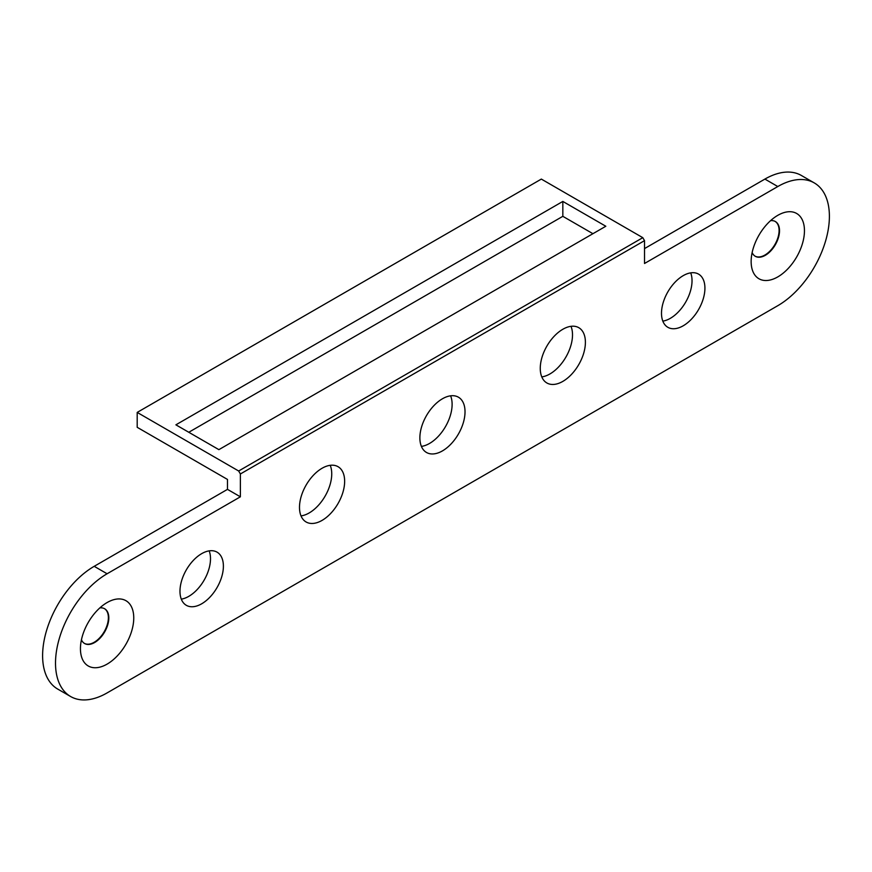 <?xml version="1.0" encoding="UTF-8"?>
<svg xmlns="http://www.w3.org/2000/svg" width="872" height="872" viewBox="0 0 872 872"><rect width="100%" height="100%" fill="white"/><g stroke="black" fill="none" stroke-linecap="round" stroke-linejoin="round"><path stroke-width="1.31" d="M562.832 381.391A31.926 18.432 120 0 0 583.684 353.258A31.926 18.432 120 0 0 578.79 327.687A31.926 18.432 120 0 0 562.832 329.267A31.926 18.432 120 0 0 541.981 357.389A31.926 18.432 120 0 0 546.875 382.972A31.926 18.432 120 0 0 562.832 381.391M541.785 376.889A31.926 18.432 120 0 0 549.938 373.946A31.926 18.432 120 0 0 570.986 326.313M442.453 450.889A31.926 18.432 120 0 0 463.305 422.767A31.926 18.432 120 0 0 458.41 397.185A31.926 18.432 120 0 0 442.453 398.766A31.926 18.432 120 0 0 421.59 426.899A31.926 18.432 120 0 0 426.484 452.47A31.926 18.432 120 0 0 442.453 450.889M421.405 446.399A31.926 18.432 120 0 0 429.547 443.445A31.926 18.432 120 0 0 450.595 395.823M322.062 520.399A31.926 18.432 120 0 0 342.925 492.266A31.926 18.432 120 0 0 338.031 466.684A31.926 18.432 120 0 0 322.062 468.264A31.926 18.432 120 0 0 301.211 496.397A31.926 18.432 120 0 0 306.105 521.979A31.926 18.432 120 0 0 322.062 520.399M301.014 515.897A31.926 18.432 120 0 0 309.168 512.954A31.926 18.432 120 0 0 330.216 465.321M683.212 325.79A30.705 17.723 120 0 0 703.268 298.736A30.705 17.723 120 0 0 698.57 274.124A30.705 17.723 120 0 0 683.212 275.65A30.705 17.723 120 0 0 663.156 302.704A30.705 17.723 120 0 0 667.865 327.316A30.705 17.723 120 0 0 683.212 325.79M662.829 321.125A30.705 17.723 120 0 0 670.317 318.345A30.705 17.723 120 0 0 690.7 272.86M201.683 603.795A30.705 17.723 120 0 0 221.739 576.741A30.705 17.723 120 0 0 217.041 552.139A30.705 17.723 120 0 0 201.683 553.655A30.705 17.723 120 0 0 181.627 580.719A30.705 17.723 120 0 0 186.335 605.321A30.705 17.723 120 0 0 201.683 603.795M181.3 599.14A30.705 17.723 120 0 0 188.788 596.35A30.705 17.723 120 0 0 209.171 550.875M777.802 215.33L777.802 215.33A37.692 21.767 120 0 0 751.141 261.502A37.692 21.767 120 0 0 777.802 276.893A37.692 21.767 120 0 0 804.453 230.72A37.692 21.767 120 0 0 777.802 215.33M752.144 252.564A20.067 11.587 120 0 0 755.294 256.292A20.067 11.587 120 0 0 765.333 255.3A20.067 11.587 120 0 0 778.434 237.609A20.067 11.587 120 0 0 775.361 221.532A20.067 11.587 120 0 0 770.565 220.66M755.087 256.161A20.067 11.587 120 0 0 764.897 255.049A20.067 11.587 120 0 0 777.955 237.566A20.067 11.587 120 0 0 775.143 221.412M107.103 602.552L107.103 602.552A37.692 21.767 120 0 0 80.442 648.724A37.692 21.767 120 0 0 107.103 664.115A37.692 21.767 120 0 0 133.754 617.943A37.692 21.767 120 0 0 107.103 602.552M81.445 639.797A20.067 11.587 120 0 0 84.595 643.514A20.067 11.587 120 0 0 94.634 642.522A20.067 11.587 120 0 0 107.736 624.843A20.067 11.587 120 0 0 104.662 608.765A20.067 11.587 120 0 0 99.866 607.893M84.388 643.383A20.067 11.587 120 0 0 94.198 642.272A20.067 11.587 120 0 0 107.245 624.788A20.067 11.587 120 0 0 104.444 608.645M777.802 186.532L644.517 263.486L644.517 240.65L240.378 473.976L238.656 471L137.198 412.412L137.198 427.313L227.483 479.437L227.483 489.366L240.378 496.811L107.103 573.765A72.965 42.129 120 0 0 59.438 638.053A72.965 42.129 120 0 0 70.621 696.521A72.965 42.129 120 0 0 107.103 692.913L777.802 305.68A72.965 42.129 120 0 0 825.468 241.391A72.965 42.129 120 0 0 814.284 182.924A72.965 42.129 120 0 0 777.802 186.532L764.897 179.087L644.517 248.596M227.483 489.366L94.198 566.32A72.965 42.129 120 0 0 46.532 630.609A72.965 42.129 120 0 0 57.716 689.076L70.621 696.521M814.284 182.924L801.379 175.479A72.965 42.129 120 0 0 764.897 179.087M240.378 496.811L240.378 473.976M188.788 432.272L562.832 216.321L592.927 233.696M238.656 471L642.795 237.675L541.338 179.087L137.198 412.412M605.822 226.251L562.832 201.432L175.893 424.828L218.883 449.647L605.822 226.251M642.795 237.675L644.517 240.65M562.832 216.321L562.832 201.432M107.103 573.765L94.198 566.32"/></g></svg>
